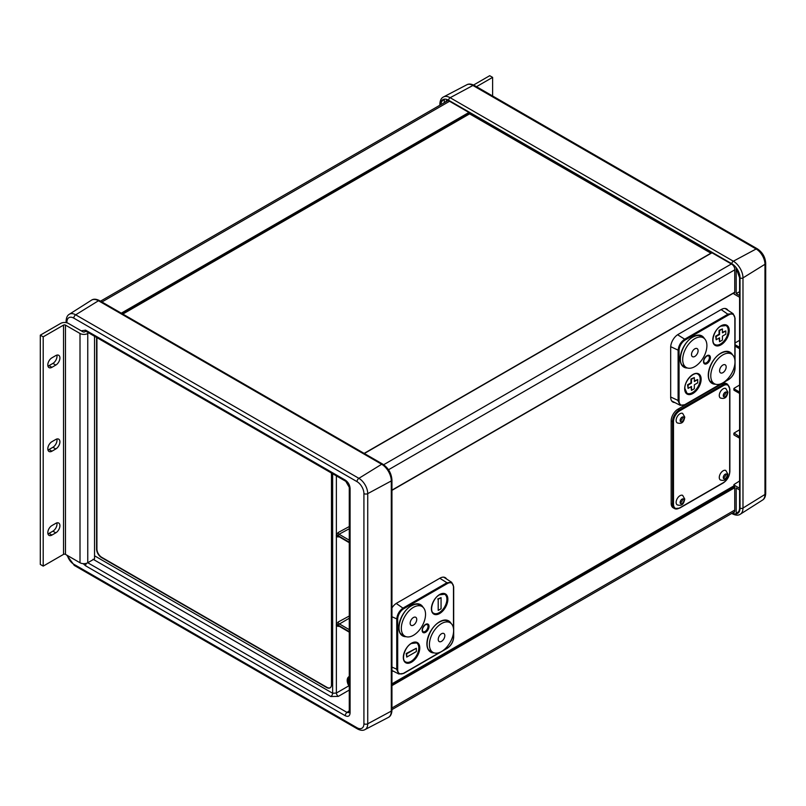 <?xml version="1.0" encoding="UTF-8"?>
<svg xmlns="http://www.w3.org/2000/svg" width="806" height="806" viewBox="0 0 806 806"><rect width="100%" height="100%" fill="white"/><g stroke="black" fill="none" stroke-linecap="round" stroke-linejoin="round"><path stroke-width="1.21" d="M55.795 355.577L51.927 357.814A5.823 3.365 120 0 0 47.806 364.937A5.823 3.365 120 0 0 49.015 367.607A5.823 3.365 120 0 0 51.927 367.314L55.795 365.078A5.823 3.365 120 0 0 59.604 359.95A5.823 3.365 120 0 0 58.707 355.285A5.823 3.365 120 0 0 55.795 355.577M47.947 366.095A5.823 3.365 120 0 0 49.015 365.642L52.894 363.405A5.823 3.365 120 0 0 56.863 355.124M55.795 523.336L51.927 525.572A5.823 3.365 120 0 0 47.806 532.695A5.823 3.365 120 0 0 49.015 535.365A5.823 3.365 120 0 0 51.927 535.073L55.795 532.837A5.823 3.365 120 0 0 59.604 527.708A5.823 3.365 120 0 0 58.707 523.044A5.823 3.365 120 0 0 55.795 523.336M47.947 533.854A5.823 3.365 120 0 0 49.015 533.401L52.894 531.164A5.823 3.365 120 0 0 56.863 522.882M51.927 451.199L55.795 448.962A5.823 3.365 120 0 0 59.604 443.834A5.823 3.365 120 0 0 58.707 439.169A5.823 3.365 120 0 0 55.795 439.451L51.927 441.688A5.823 3.365 120 0 0 47.806 448.821A5.823 3.365 120 0 0 49.015 451.481A5.823 3.365 120 0 0 51.927 451.199L49.015 449.516L52.894 447.28A5.823 3.365 120 0 0 56.863 438.998M47.947 449.97A5.823 3.365 120 0 0 49.015 449.516M85.819 331.246L84.852 331.81A1.37 0.786 180 0 1 82.917 331.81L68.389 323.418A5.481 3.164 0 0 0 60.641 323.418L40.3 335.165L43.202 336.837L63.543 325.1A1.37 0.786 180 0 1 65.477 325.1L80.006 333.483A5.481 3.164 0 0 0 87.763 333.483L88.741 332.918M87.763 333.483L87.763 562.759A5.481 3.164 180 0 1 80.006 562.759L80.006 333.483M65.477 325.1L65.477 554.367A1.37 0.786 0 0 0 63.543 554.367L63.543 325.1M81.215 330.823L85.577 330.158L345.25 480.084C348.192 482.109 349.804 484.9 350.086 488.456L350.086 712.927A2.74 1.582 180 0 1 349.28 711.809L349.129 712.655L347.054 712.444L87.773 562.749L94.544 558.84L94.544 336.263M65.477 554.367L80.006 562.759M40.3 335.165L40.3 564.432L43.202 566.114L63.543 554.367M43.202 336.837L43.202 566.114M473.565 85.023L489.705 75.704L492.617 77.376L476.487 86.685M492.617 95.995L492.617 77.376M423.059 631.702A4.171 2.408 120 0 0 423.11 631.723A4.171 2.408 120 0 0 425.064 631.451A4.171 2.408 120 0 0 427.754 627.894A4.171 2.408 120 0 0 427.271 624.509A4.171 2.408 120 0 0 427.23 624.479M704.424 363.012A4.171 2.408 120 0 0 704.474 363.032A4.171 2.408 120 0 0 706.429 362.76A4.171 2.408 120 0 0 709.119 359.204A4.171 2.408 120 0 0 708.635 355.819A4.171 2.408 120 0 0 708.595 355.789M682.672 495.378A5.481 3.164 120 0 0 678.481 496.929A5.481 3.164 120 0 0 676.133 502.4A5.481 3.164 120 0 0 677.201 504.868C683.327 506.672 684.012 502.037 684.768 499.095L682.672 495.378M683.951 500.234A2.71 1.562 120 0 0 683.397 498.995A2.71 1.562 120 0 0 681.312 499.72A2.71 1.562 120 0 0 680.133 502.44A2.71 1.562 120 0 0 680.687 503.679A2.71 1.562 120 0 0 682.773 502.954A2.71 1.562 120 0 0 683.951 500.234M725.813 470.472A5.481 3.164 120 0 0 721.622 472.024A5.481 3.164 120 0 0 719.274 477.495A5.481 3.164 120 0 0 720.342 479.953C726.468 481.766 727.153 477.132 727.909 474.19L725.813 470.472M727.093 475.328A2.71 1.562 120 0 0 726.538 474.089A2.71 1.562 120 0 0 724.453 474.815A2.71 1.562 120 0 0 723.274 477.535A2.71 1.562 120 0 0 723.828 478.774A2.71 1.562 120 0 0 725.914 478.049A2.71 1.562 120 0 0 727.093 475.328M725.813 388.502A5.481 3.164 120 0 0 721.622 390.054A5.481 3.164 120 0 0 719.274 395.524A5.481 3.164 120 0 0 720.342 397.983C726.468 399.796 727.153 395.162 727.909 392.22L725.813 388.502M727.093 393.358A2.71 1.562 120 0 0 726.538 392.119A2.71 1.562 120 0 0 724.453 392.844A2.71 1.562 120 0 0 723.274 395.565A2.71 1.562 120 0 0 723.828 396.804A2.71 1.562 120 0 0 725.914 396.078A2.71 1.562 120 0 0 727.093 393.358M682.672 413.407A5.481 3.164 120 0 0 678.481 414.959A5.481 3.164 120 0 0 676.133 420.43A5.481 3.164 120 0 0 677.201 422.898C683.327 424.702 684.012 420.067 684.768 417.125L682.672 413.407M683.951 418.264A2.71 1.562 120 0 0 683.397 417.024A2.71 1.562 120 0 0 681.312 417.75A2.71 1.562 120 0 0 680.133 420.47A2.71 1.562 120 0 0 680.687 421.709A2.71 1.562 120 0 0 682.773 420.984A2.71 1.562 120 0 0 683.951 418.264M680.173 502.894A2.71 1.562 120 0 0 682.501 499.388A2.71 1.562 120 0 0 682.46 498.944M723.314 477.988A2.71 1.562 120 0 0 725.642 474.482A2.71 1.562 120 0 0 725.602 474.029M723.314 396.018A2.71 1.562 120 0 0 725.642 392.512A2.71 1.562 120 0 0 725.602 392.059M680.173 420.923A2.71 1.562 120 0 0 682.501 417.427A2.71 1.562 120 0 0 682.46 416.974M401.328 628.317A17.117 9.884 -60 0 1 408.803 611.089A17.117 9.884 -60 0 1 421.991 606.505A17.117 9.884 -60 0 1 425.538 614.343A17.117 9.884 -60 0 1 418.072 631.572A17.117 9.884 -60 0 1 404.874 636.156A17.117 9.884 -60 0 1 401.328 628.317M413.438 625.134A4.655 2.69 120 0 0 416.48 621.023A4.655 2.69 120 0 0 415.765 617.295A4.655 2.69 120 0 0 413.438 617.527A4.655 2.69 120 0 0 410.395 621.628A4.655 2.69 120 0 0 411.11 625.365A4.655 2.69 120 0 0 413.438 625.134M429.417 644.538A17.117 9.884 -60 0 1 436.892 627.31A17.117 9.884 -60 0 1 450.08 622.716A17.117 9.884 -60 0 1 453.627 630.554A17.117 9.884 -60 0 1 446.151 647.782A17.117 9.884 -60 0 1 432.963 652.376A17.117 9.884 -60 0 1 429.417 644.538M441.527 641.344A4.655 2.69 120 0 0 444.569 637.244A4.655 2.69 120 0 0 443.854 633.516A4.655 2.69 120 0 0 441.527 633.748A4.655 2.69 120 0 0 438.484 637.848A4.655 2.69 120 0 0 439.189 641.576A4.655 2.69 120 0 0 441.527 641.344M433.668 613.235A10.962 6.327 120 0 0 439.149 612.691A10.962 6.327 120 0 0 446.312 603.029A10.962 6.327 120 0 0 444.63 594.254L439.492 594.828C432.691 598.223 429.084 611.502 433.668 613.235M405.579 661.877A10.962 6.327 120 0 0 411.06 661.343A10.962 6.327 120 0 0 418.223 651.681A10.962 6.327 120 0 0 416.541 642.906L411.403 643.48C404.612 646.875 400.995 660.154 405.579 661.877M349.28 678.068A6.851 4.282 -124.5 0 0 348.222 680.929A6.851 4.282 -124.5 0 0 349.28 684.818M349.28 686.46A8.221 5.138 55.5 0 1 347.195 680.455A8.221 5.138 55.5 0 1 348.827 676.738A8.221 5.138 55.5 0 1 349.28 676.476M706.902 345.643A17.117 9.884 -60 0 1 699.427 362.881A17.117 9.884 -60 0 1 686.238 367.465A17.117 9.884 -60 0 1 682.692 359.627A17.117 9.884 -60 0 1 690.168 342.399A17.117 9.884 -60 0 1 703.356 337.815A17.117 9.884 -60 0 1 706.902 345.643M694.802 348.837A4.655 2.69 120 0 0 691.76 352.937A4.655 2.69 120 0 0 692.465 356.675A4.655 2.69 120 0 0 694.802 356.443A4.655 2.69 120 0 0 697.845 352.333A4.655 2.69 120 0 0 697.13 348.605A4.655 2.69 120 0 0 694.802 348.837M734.991 361.864A17.117 9.884 -60 0 1 727.516 379.092A17.117 9.884 -60 0 1 714.328 383.686A17.117 9.884 -60 0 1 710.781 375.848A17.117 9.884 -60 0 1 718.257 358.61A17.117 9.884 -60 0 1 731.445 354.025A17.117 9.884 -60 0 1 734.991 361.864M722.881 365.047A4.655 2.69 120 0 0 719.839 369.158A4.655 2.69 120 0 0 720.554 372.886A4.655 2.69 120 0 0 722.881 372.654A4.655 2.69 120 0 0 725.924 368.554A4.655 2.69 120 0 0 725.219 364.826A4.655 2.69 120 0 0 722.881 365.047M700.172 379.223A10.962 6.327 120 0 0 697.905 374.216C694.107 371.103 684.415 380.875 684.878 388.452L686.944 393.187A10.962 6.327 120 0 0 695.387 390.255A10.962 6.327 120 0 0 700.172 379.223M715.033 344.545A10.962 6.327 120 0 0 720.514 344.001A10.962 6.327 120 0 0 727.667 334.339A10.962 6.327 120 0 0 725.994 325.564L720.856 326.138C714.056 329.533 710.449 342.812 715.033 344.545M446.635 579.051A10.549 6.085 -60 0 0 445.244 577.64A10.549 6.085 -60 0 0 439.975 578.164L396.774 603.1A10.549 6.085 -60 0 0 391.948 607.926M393.419 671.217A10.549 6.085 -60 0 1 391.948 670.945M727.999 310.36A10.549 6.085 -60 0 0 726.609 308.95A10.549 6.085 -60 0 0 721.34 309.464L678.138 334.409A10.549 6.085 -60 0 0 670.683 347.326L670.683 397.207A10.549 6.085 -60 0 0 672.869 402.033A10.549 6.085 -60 0 0 674.783 402.526M679.79 507.81L679.297 508.092A9.591 5.531 -60 0 1 674.511 508.566L673.151 507.79A9.591 5.531 -60 0 1 671.166 503.397L671.166 420.913A9.591 5.531 -60 0 1 677.947 409.176L721.531 384.009A9.591 5.531 -60 0 1 726.327 383.535L727.677 384.321A9.591 5.531 -60 0 0 722.881 384.794L723.375 385.631A8.906 5.138 -60 0 1 729.662 389.268L729.662 471.752A8.906 5.138 -60 0 1 723.375 482.653L679.79 507.81A8.906 5.138 -60 0 1 673.494 504.183L673.494 421.699A8.906 5.138 -60 0 1 679.79 410.798L723.375 385.631M711.607 252.57L731.848 264.257A4.111 2.368 -120 0 1 734.75 269.295L734.75 292.669M739.596 429.759L734.075 433.044L734.075 435.008L739.596 438.192L739.596 488.275L734.075 485.081L734.75 487.267L734.75 510.641A4.111 2.368 -120 0 1 733.903 512.515A4.111 2.368 -120 0 1 733.007 512.707M734.266 292.941L734.075 294.059L739.596 297.253L739.596 347.326L735.052 344.706M734.075 294.059L734.075 293.535L734.075 294.059M739.596 340.293L735.052 342.993M735.052 346.106L739.596 348.726L739.596 392.059L734.075 388.875L734.075 390.275L739.596 393.459L739.596 436.802L734.075 433.044M739.596 385.026L734.075 388.311M734.075 389.721L734.075 390.275L734.075 389.721M739.596 480.97L734.075 484.497M469.848 113.777L468.911 112.457L448.64 100.75A4.111 2.368 -120 0 0 446.584 100.549A4.111 2.368 -120 0 0 445.789 101.818M711.114 252.852L469.394 113.515M736.2 293.616L736.2 268.327L739.596 277.677L739.596 295.57L736.2 293.616L739.596 291.661M736.2 487.993L739.596 489.947L739.596 507.84A10.962 6.327 60 0 1 737.48 512.767A10.962 6.327 60 0 1 736.2 513.281L736.2 487.993M440.912 104.639A10.962 6.327 60 0 1 443.32 100.115A10.962 6.327 60 0 1 444.287 99.783L444.287 102.684M736.2 513.281L738.417 511.901M469.535 113.827L122.623 313.947M391.948 683.831L734.075 485.756M96.791 337.563A6.851 3.949 -120 0 0 96.599 338.983L96.599 549.128A6.851 3.949 -120 0 0 101.445 557.51L326.632 687.528A6.851 3.949 -120 0 0 330.178 687.79A6.851 3.949 -120 0 0 331.478 684.727L331.478 474.583A6.851 3.949 -120 0 0 331.286 472.951M96.599 338.983L96.911 338.822A6.831 3.939 60 0 1 97.022 337.694M96.911 338.822L96.911 548.967A6.831 3.939 60 0 0 101.737 557.329L326.924 687.337A6.831 3.939 60 0 0 330.319 687.689M84.65 331.901L85.365 331.125M349.28 711.809L349.28 487.338A2.74 1.582 180 0 0 350.086 488.456M350.086 712.927C349.804 716.151 348.192 717.088 345.25 715.718A2.74 1.582 -60 0 1 347.054 712.444L349.28 710.771M345.25 715.718L85.577 565.792A2.74 1.582 -60 0 1 86.554 563.283M85.577 330.158A2.74 1.582 120 0 0 86.141 331.417L345.824 481.343L349.28 487.338M345.25 480.084A2.74 1.582 120 0 0 345.824 481.343M93.053 559.243L330.833 696.525A2.74 1.582 120 0 0 332.636 693.251L336.374 693.039L348.867 685.825M330.833 696.525L338.298 696.384A2.74 1.35 60 0 1 336.374 693.039L336.374 626.01L338.802 626.171M94.544 557.379L94.856 555.969L332.636 693.251L332.636 473.727M349.28 618.212L338.167 624.741L336.374 624.267L336.374 626.01L339.064 625.94M338.137 532.554A1.37 0.705 61.7 0 0 339.064 534.247L338.097 535.668L339.064 536.464L336.374 536.544L336.374 534.791L338.137 532.554L349.28 526.54M338.167 624.741L338.167 625.688M338.349 536.433A1.37 0.756 -114.9 0 0 338.137 537.008L336.374 536.544L336.374 624.267L338.137 622.03A1.37 0.705 61.7 0 0 339.064 623.723L349.28 629.657M338.167 535.275L336.374 534.791L336.374 475.883M338.349 625.909A1.37 0.756 -114.9 0 0 338.137 626.484M722.428 332.858L725.813 330.903L725.813 334.198L722.428 336.152L722.428 340.072L719.567 341.714L719.567 337.805L716.181 339.759L716.181 336.465L719.567 334.51L719.567 330.591L722.428 328.949L722.428 332.858M722.428 332.274L725.813 330.903M716.181 339.759L715.668 336.173L719.063 334.208L719.063 330.299L722.428 328.949M719.063 330.299L719.567 330.591M719.063 334.208L719.567 334.51M715.668 336.173L716.181 336.465M719.063 338.097L719.567 341.714M694.339 381.51L697.724 379.555L697.724 382.85L694.339 384.805L694.339 388.724L691.477 390.366L691.477 386.457L688.092 388.411L688.092 385.117L691.477 383.152L691.477 379.243L694.339 377.591L694.339 381.51M694.339 380.916L697.724 379.555M688.092 388.411L687.578 384.815L690.974 382.86L690.974 378.951L694.339 377.591M690.974 378.951L691.477 379.243M690.974 382.86L691.477 383.152M687.578 384.815L688.092 385.117M690.974 386.749L691.477 390.366M721.048 383.737L685.16 404.451A8.634 4.987 -60 0 1 679.055 400.925L679.055 350.6A8.634 4.987 -60 0 1 685.16 340.021L684.697 339.195L728.292 314.038L733.087 313.655L735.052 318.108L735.052 368.433C734.689 373.188 732.533 376.906 728.604 379.606L685.019 404.763L680.214 405.307L678.108 400.945L678.108 350.61C678.501 345.764 680.697 341.956 684.697 339.195L677.594 334.752M684.697 404.743L680.214 405.307M416.359 651.54L406.728 657.102L406.728 653.807L416.359 648.246L416.359 651.54M416.359 648.246L406.214 653.515L406.728 657.102M406.214 653.515L406.728 653.807M441.063 608.762L438.202 610.404L438.202 599.281L441.063 597.639L441.063 608.762M438.202 599.281L438.202 610.404M437.698 598.989L441.063 597.639M439.683 652.427L403.796 673.141A8.634 4.987 -60 0 1 397.69 669.615L397.69 619.29A8.634 4.987 -60 0 1 403.796 608.711L447.38 583.554L446.927 582.728L451.723 582.345L453.687 586.798L453.687 637.123C453.325 641.878 451.169 645.596 447.239 648.296L403.655 673.453L398.849 673.997L396.743 669.635L396.743 619.3C397.136 614.454 399.333 610.656 403.343 607.885L446.927 582.728L439.794 578.265M403.343 673.433L398.849 673.997M55.795 365.078L52.894 363.405M51.927 367.314L49.015 365.642M55.795 532.837L52.894 531.164M51.927 535.073L49.015 533.401M55.795 448.962L52.894 447.28M712.625 382.87A17.349 10.015 120 0 0 713.239 383.052M684.536 366.649A17.349 10.015 120 0 0 685.15 366.841M403.171 635.34A17.349 10.015 120 0 0 403.786 635.531M431.26 651.56A17.349 10.015 120 0 0 431.875 651.742M439.633 594.516A11.647 6.72 120 0 0 431.401 608.772A11.647 6.72 120 0 0 439.633 613.527A11.647 6.72 120 0 0 447.864 599.271A11.647 6.72 120 0 0 439.633 594.516M451.138 623.501A18.014 10.397 120 0 0 439.633 621.748A18.014 10.397 120 0 0 427.21 640.397A18.014 10.397 120 0 0 434.172 652.9M411.544 643.168A11.647 6.72 120 0 0 403.312 657.424A11.647 6.72 120 0 0 411.544 662.179A11.647 6.72 120 0 0 419.775 647.923A11.647 6.72 120 0 0 411.544 643.168M423.049 607.281A18.014 10.397 120 0 0 411.544 605.528A18.014 10.397 120 0 0 399.121 624.176A18.014 10.397 120 0 0 406.083 636.68M425.588 624.378A4.856 2.801 120 0 0 422.153 630.332A4.856 2.801 120 0 0 425.588 632.317A4.856 2.801 120 0 0 429.024 626.363A4.856 2.801 120 0 0 425.588 624.378M701.139 379.223A11.647 6.72 120 0 0 692.908 374.478A11.647 6.72 120 0 0 684.677 388.734A11.647 6.72 120 0 0 692.908 393.489A11.647 6.72 120 0 0 701.139 379.223M704.414 338.591A18.014 10.397 120 0 0 692.908 336.837A18.014 10.397 120 0 0 680.486 355.486A18.014 10.397 120 0 0 687.447 367.989M720.997 325.825A11.647 6.72 120 0 0 712.766 340.082A11.647 6.72 120 0 0 720.997 344.837A11.647 6.72 120 0 0 729.229 330.581A11.647 6.72 120 0 0 720.997 325.825M732.503 354.811A18.014 10.397 120 0 0 720.997 353.058A18.014 10.397 120 0 0 708.575 371.707A18.014 10.397 120 0 0 715.527 384.21M706.953 355.688A4.856 2.801 120 0 0 703.517 361.642A4.856 2.801 120 0 0 706.953 363.617A4.856 2.801 120 0 0 710.388 357.673A4.856 2.801 120 0 0 706.953 355.688M338.802 536.695L338.137 537.008M349.28 616.016L338.137 622.03M440.459 104.891A11.566 6.68 60 0 1 448.64 100.256L731.848 263.753A11.566 6.68 60 0 1 740.029 277.929L740.029 508.092A11.566 6.68 60 0 1 732.352 513.09M740.029 277.929A2.055 1.189 -0 0 0 742.981 277.899L742.981 508.062A13.621 7.869 60 0 1 740.331 514.198C738.326 515.598 735.646 515.457 732.271 513.754L731.727 513.442M740.029 508.092A2.055 1.189 0 0 0 742.981 508.062L764.965 494.451L764.965 264.287A12.503 7.214 -120 0 0 756.129 248.983L472.921 85.476A12.503 7.214 -120 0 0 466.825 84.771L443.502 96.942A13.621 7.869 60 0 1 450.141 97.707L733.349 261.215A13.621 7.869 60 0 1 742.981 277.899L764.965 264.287A2.74 1.582 180 0 0 765.7 263.209L765.7 493.373A2.74 1.582 180 0 1 764.965 494.451A12.503 7.214 -120 0 1 762.526 500.083L740.331 514.198M731.848 263.753A2.055 1.189 -60 0 1 733.349 261.215L756.129 248.983A2.74 1.582 120 0 1 757.428 248.883C762.506 252.318 765.267 257.094 765.7 263.209M448.64 100.256A2.055 1.189 -60 0 1 450.141 97.707L472.921 85.476A2.74 1.582 120 0 1 474.22 85.376L757.428 248.883M440.388 104.931A2.055 1.189 180 0 1 439.854 104.135C440.046 100.407 441.265 98.01 443.502 96.942M73.809 318.138A2.74 1.582 -60 0 1 75.683 314.824A12.503 7.214 60 0 0 69.276 314.29C67.341 315.408 66.283 317.645 66.112 321A2.74 1.582 180 0 0 66.908 322.118A9.763 5.632 60 0 1 73.809 318.138L357.018 481.645A2.74 1.582 -60 0 1 358.882 478.331L381.661 464.256A2.055 1.189 120 0 1 382.739 464.125C388.371 467.964 391.444 473.273 391.948 480.074L391.948 710.237A2.055 1.189 180 0 1 391.293 711.104L391.293 480.94A13.621 7.869 -120 0 0 381.661 464.256L98.463 300.749A13.621 7.869 -120 0 0 91.481 300.175C93.536 298.774 96.216 298.925 99.541 300.618A2.055 1.189 120 0 0 98.463 300.749L75.683 314.824L358.882 478.331A12.503 7.214 60 0 1 367.727 493.635L367.727 723.798A12.503 7.214 60 0 1 364.977 729.601L388.301 717.441A13.621 7.869 -120 0 0 391.293 711.104L367.727 723.798A2.74 1.582 0 0 1 363.919 723.758A9.763 5.632 60 0 1 357.018 727.747A2.74 1.582 120 0 0 357.582 728.997C360.564 730.518 363.022 730.72 364.977 729.601M391.948 480.074A2.055 1.189 180 0 1 391.293 480.94L367.727 493.635A2.74 1.582 -0 0 1 363.919 493.594L363.919 723.758M338.298 696.384L349.28 690.047M357.018 727.747L73.809 564.24A2.74 1.582 120 0 0 74.384 565.49L357.582 728.997M73.809 564.24A9.763 5.632 60 0 1 67.382 555.465M357.018 481.645A9.763 5.632 60 0 1 363.919 493.594M85.577 565.792L83.159 563.656M66.908 322.118L66.908 322.813M336.283 625.083L338.097 625.144L349.28 631.632M336.283 625.285L338.097 625.345L349.28 631.763M349.28 540.181L339.064 534.247L349.28 528.736M336.283 535.819L338.097 535.879L349.28 542.287M336.283 535.607L338.097 535.668L349.28 542.166M122.24 313.725L469.394 113.293M121.273 313.161L468.911 112.457M101.899 301.978L449.547 101.274M685.16 340.021L728.745 314.854L721.158 309.575M679.055 350.6L670.703 346.681M679.055 400.925L670.683 396.995M734.85 364.07L734.85 368.715A8.634 4.987 -60 0 1 728.745 379.294L724.725 381.611M734.85 368.715L734.881 368.171L734.85 368.715M728.745 314.854A8.634 4.987 -60 0 1 734.85 318.38L734.85 359.829M734.85 318.38L734.881 317.836L734.85 318.38M734.75 510.077L391.948 707.99M734.558 486.703L391.948 684.506M734.75 487.711L391.948 685.624M734.266 486.421L391.948 684.062M383.676 464.709L731.364 263.975M388.512 469.747L734.75 269.849M364.342 453.506L711.99 252.792M391.948 490.129L734.75 292.215M403.796 608.711L396.23 603.442M397.69 619.29L391.948 616.761M397.69 669.615L391.948 667.086M453.486 632.76L453.486 637.405A8.634 4.987 -60 0 1 447.38 647.984L443.36 650.301M453.486 637.405L453.516 636.861L453.486 637.405M447.38 583.554A8.634 4.987 -60 0 1 453.486 587.08L453.486 628.519M453.486 587.08L453.516 586.536L453.486 587.08M677.947 409.176L679.297 409.952A9.591 5.531 120 0 0 672.526 421.699L673.494 421.699M721.531 384.009L722.881 384.794L679.297 409.952L679.79 410.798M729.662 389.268L729.662 388.704M729.662 471.188L729.662 471.752M727.677 384.321L729.863 388.986L729.863 471.47C729.49 476.356 727.274 480.195 723.224 482.965L679.639 508.133L674.511 508.566A9.591 5.531 -60 0 1 672.526 504.183L673.494 504.183M671.166 503.397L672.526 504.183L672.526 421.699L671.166 420.913M432.147 651.812L430.485 651.188C423.009 648.095 428.852 627.441 439.492 622.061C442.837 620.217 445.617 619.925 447.814 621.164L449.184 622.292M404.058 635.591L402.396 634.967C394.92 631.884 400.763 611.22 411.403 605.84C414.747 604.006 417.528 603.704 419.725 604.953L421.095 606.082M423.11 631.723L423.019 631.682C421.709 629.899 422.515 627.572 425.447 624.69L427.271 624.509M685.422 366.901L683.76 366.277C676.284 363.194 682.128 342.53 692.767 337.15C696.112 335.316 698.893 335.014 701.089 336.263L702.459 337.392M713.512 383.122L711.849 382.497C704.373 379.404 710.217 358.741 720.856 353.371C724.201 351.527 726.982 351.235 729.178 352.474L730.548 353.602M704.474 363.032L704.384 362.992C703.074 361.209 703.88 358.882 706.812 356L708.635 355.819M421.991 606.505L418.334 604.389M450.08 622.716L446.423 620.61M686.238 367.465L682.581 365.35M714.328 383.686L710.67 381.57M439.854 105.243L439.854 104.135M710.912 253.185L469.515 113.817M733.873 292.961L733.873 293.787M733.873 388.593L733.873 389.993M733.873 433.326L733.873 434.726M733.873 484.799L733.873 486.038M466.825 84.771C468.77 83.653 471.228 83.854 474.22 85.376M765.7 493.373C765.529 496.718 764.471 498.954 762.526 500.083M391.948 710.237C391.736 714.015 390.517 716.413 388.301 717.441M382.739 464.125L99.541 300.618M69.276 314.29L91.481 300.175M66.676 555.052L74.384 565.49M85.416 331.095L86.141 331.417M66.112 322.632L66.112 321M338.46 536.363L349.28 542.71M338.46 625.829L349.28 632.176M122.824 314.068L469.596 113.858M100.498 301.172L448.086 100.488M680.183 405.287L671.69 400.945M733.087 313.655L725.078 308.466M731.445 354.025L727.788 351.92M703.356 337.815L699.699 335.699M734.508 511.84L391.948 709.612M364.141 453.385L711.789 252.681M391.948 490.36L734.75 292.447M451.723 582.345L443.713 577.156M398.819 673.977L391.948 670.471M432.963 652.376L429.306 650.261M404.874 636.156L401.217 634.05"/></g></svg>
